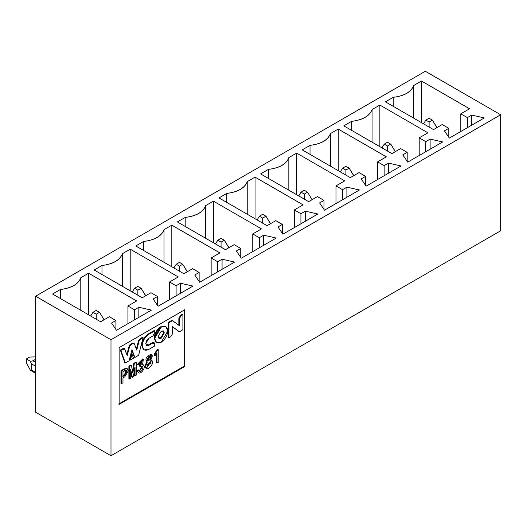<?xml version="1.0" encoding="UTF-8"?>
<svg xmlns="http://www.w3.org/2000/svg" width="527" height="527" viewBox="0 0 527 527"><rect width="100%" height="100%" fill="white"/><g stroke="black" fill="none" stroke-linecap="round" stroke-linejoin="round"><path stroke-width="0.79" d="M96.243 314.191L92.969 312.3L90.67 316.016L92.969 312.3L96.243 314.191L96.243 319.237L96.243 314.191L99.524 312.3L96.243 314.191M104.017 319.81L99.524 312.3L104.023 319.579M96.243 310.41L99.524 312.3L96.243 310.41L92.969 312.3L96.243 310.41M35.632 362.431L32.905 360.85L30.401 361.298L31.264 363.689L35.632 366.212L31.264 363.689L31.264 369.994L35.632 372.517L31.264 369.994L30.401 370.283L26.35 362.747L30.401 370.283L31.264 369.994L31.264 363.689L30.401 361.298L32.905 360.85L35.632 362.431M29.624 357.069L35.632 356.884L29.624 357.069L26.35 358.959L30.401 361.298L26.35 358.959L26.35 362.747L26.35 358.959L29.624 357.069M35.632 359.276L32.905 360.85L35.632 359.276M137.857 290.173L134.576 288.276L132.277 291.998L134.576 288.276L137.857 290.173L137.857 295.212L137.857 290.173L141.131 288.276L137.857 290.173M145.63 295.792L141.131 288.276L145.63 295.555M137.857 286.385L141.131 288.276L137.857 286.385L134.576 288.276L137.857 286.385M179.463 266.148L176.189 264.258L173.89 267.973L176.189 264.258L179.463 266.148L179.463 271.194L179.463 266.148L182.737 264.258L179.463 266.148M187.237 271.767L182.737 264.258L187.243 271.53M179.463 262.367L182.737 264.258L179.463 262.367L176.189 264.258L179.463 262.367M221.07 242.124L217.796 240.233L215.497 243.948L217.796 240.233L221.07 242.124L221.07 247.17L221.07 242.124L224.35 240.233L221.07 242.124M228.843 247.743L224.35 240.233L228.85 247.512M221.07 238.342L224.35 240.233L221.07 238.342L217.796 240.233L221.07 238.342M262.683 218.099L259.403 216.208L257.104 219.93L259.403 216.208L262.683 218.099L262.683 223.145L262.683 218.099L265.957 216.208L262.683 218.099M270.456 223.725L265.957 216.208L270.456 223.488M262.683 214.318L265.957 216.208L262.683 214.318L259.403 216.208L262.683 214.318M304.29 194.081L301.016 192.19L298.717 195.906L301.016 192.19L304.29 194.081L304.29 199.12L304.29 194.081L307.564 192.19L304.29 194.081M312.063 199.7L307.564 192.19L312.063 199.7M304.29 190.293L307.564 192.19L304.29 190.293L301.016 192.19L304.29 190.293M345.896 170.056L342.622 168.166L340.323 171.881L342.622 168.166L345.896 170.056L345.896 175.102L345.896 170.056L349.177 168.166L345.896 170.056M353.676 175.675L349.177 168.166L353.676 175.438M345.896 166.275L349.177 168.166L345.896 166.275L342.622 168.166L345.896 166.275M387.51 146.032L384.229 144.141L381.93 147.856L384.229 144.141L387.51 146.032L387.51 151.078L387.51 146.032L390.784 144.141L387.51 146.032M395.283 151.651L390.784 144.141L395.283 151.42M387.51 142.25L390.784 144.141L387.51 142.25L384.229 144.141L387.51 142.25M429.116 122.014L425.842 120.116L423.543 123.838L425.842 120.116L429.116 122.014L429.116 127.053L429.116 122.014L432.39 120.116L429.116 122.014M436.89 127.633L432.39 120.116L436.896 127.396M429.116 118.226L432.39 120.116L429.116 118.226L425.842 120.116L429.116 118.226M500.65 230.78L110.986 455.743L35.632 412.239L35.632 296.22L425.296 71.257L500.65 114.761L500.65 230.78L500.65 114.761L110.986 339.731L110.986 455.743L500.65 230.78M184.648 366.561L119.122 404.387L119.122 347.642L184.648 309.81L184.648 366.561L184.101 366.245L118.575 404.077L184.101 366.245L184.648 366.561L184.648 309.81L119.122 347.642L119.122 404.387L184.648 366.561M35.632 296.22L35.632 412.239L110.986 455.743L110.986 339.731L35.632 296.22L110.986 339.731L500.65 114.761L425.296 71.257L35.632 296.22M226.808 202.434L226.808 193.416L218.995 197.928L226.808 193.416C237.94 191.986 244.752 188.053 247.229 181.624L247.229 214.225L247.229 181.624L255.035 177.118L247.229 181.624C244.851 188.119 238.046 192.045 226.808 193.416L226.808 202.434M255.035 218.731L255.035 177.118L303.104 204.871L294.369 209.917L300.924 213.698L305.291 211.175L317.847 214.015L282.9 234.192L277.986 226.939L282.353 224.416L275.805 220.635L267.064 225.681L218.995 197.928L267.064 225.681L275.805 220.635L282.353 224.416L277.986 226.939L282.9 234.192L317.847 214.015L305.291 211.175L300.924 213.698L294.369 209.917L303.104 204.871L255.035 177.118L255.035 218.731M116.467 330.284L111.553 323.031L115.92 320.508L109.366 316.727L100.631 321.766L52.562 294.013L60.368 289.507C71.507 288.078 78.312 284.145 80.789 277.716L88.602 273.21L136.671 300.963L127.936 306.009L134.484 309.79L138.851 307.267L151.414 310.107L116.467 330.284L151.414 310.107L138.851 307.267L134.484 309.79L134.484 319.876L134.484 309.79L127.936 306.009L136.671 300.963L88.602 273.21L80.789 277.716L80.789 310.317L80.789 277.716C78.418 284.205 71.613 288.137 60.368 289.507L52.562 294.013L100.631 321.766L109.366 316.727L115.92 320.508L111.553 323.031L116.467 330.284M199.687 282.235L194.773 274.982L199.14 272.466L192.586 268.678L183.851 273.724L135.782 245.971L143.588 241.465C154.721 240.029 161.532 236.103 164.009 229.673L171.815 225.161L219.891 252.914L211.149 257.96L217.704 261.741L222.071 259.225L234.634 262.057L199.687 282.235L234.634 262.057L222.071 259.225L217.704 261.741L217.704 271.833L217.704 261.741L211.149 257.96L219.891 252.914L171.815 225.161L164.009 229.673L164.009 262.268L164.009 229.673C161.637 236.162 154.826 240.095 143.588 241.465L135.782 245.971L183.851 273.724L192.586 268.678L199.14 272.466L194.773 274.982L199.687 282.235M261.497 228.896L252.762 233.935L259.31 237.723L263.684 235.2L276.24 238.039L241.294 258.21L236.379 250.964L240.747 248.441L234.192 244.66L225.457 249.699L177.388 221.946L185.194 217.44C196.334 216.011 203.139 212.078 205.616 205.649L213.428 201.143L261.497 228.896L213.428 201.143L205.616 205.649L205.616 238.25L205.616 205.649C203.244 212.137 196.439 216.07 185.194 217.44L177.388 221.946L225.457 249.699L234.192 244.66L240.747 248.441L236.379 250.964L241.294 258.21L276.24 238.039L263.684 235.2L259.31 237.723L252.762 233.935L261.497 228.896M178.278 276.938L169.542 281.985L176.097 285.766L180.465 283.243L193.02 286.082L158.074 306.259L153.159 299.007L157.527 296.484L150.979 292.702L142.237 297.748L94.168 269.995L101.981 265.483C113.114 264.053 119.919 260.127 122.402 253.698L130.209 249.185L178.278 276.938L130.209 249.185L122.402 253.698L122.402 286.293L122.402 253.698C120.024 260.186 113.219 264.113 101.981 265.483L94.168 269.995L142.237 297.748L150.979 292.702L157.527 296.484L153.159 299.007L158.074 306.259L193.02 286.082L180.465 283.243L176.097 285.766L169.542 281.985L178.278 276.938M338.255 129.075L386.324 156.829L377.589 161.868L384.143 165.656L388.511 163.133L401.067 165.965L366.12 186.143L361.206 178.897L365.573 176.374L359.025 172.586L350.284 177.632L302.215 149.879L310.021 145.373C321.16 143.943 327.965 140.011 330.449 133.581L338.255 129.075L330.449 133.581L330.449 166.176L330.449 133.581C328.071 140.07 321.266 144.003 310.021 145.373L302.215 149.879L350.284 177.632L359.025 172.586L365.573 176.374L361.206 178.897L366.12 186.143L401.067 165.965L388.511 163.133L384.143 165.656L377.589 161.868L386.324 156.829L338.255 129.075L338.255 170.689L338.255 129.075M296.648 153.093L344.717 180.847L335.976 185.893L342.53 189.674L346.898 187.151L359.46 189.99L324.513 210.168L319.599 202.915L323.967 200.392L317.412 196.611L308.677 201.657L260.608 173.903L268.414 169.391C279.554 167.961 286.359 164.035 288.836 157.606L296.648 153.093L288.836 157.606L288.836 190.201L288.836 157.606C286.464 164.095 279.653 168.021 268.414 169.391L260.608 173.903L308.677 201.657L317.412 196.611L323.967 200.392L319.599 202.915L324.513 210.168L359.46 189.99L346.898 187.151L342.53 189.674L335.976 185.893L344.717 180.847L296.648 153.093L296.648 194.707L296.648 153.093M449.34 138.1L444.426 130.848L448.793 128.325L442.239 124.543L433.504 129.589L385.435 101.836L393.241 97.324C404.38 95.894 411.185 91.961 413.662 85.532L421.475 81.026L469.544 108.779L460.809 113.825L467.357 117.607L471.724 115.084L484.287 117.923L449.34 138.1L484.287 117.923L471.724 115.084L467.357 117.607L467.357 127.699L467.357 117.607L460.809 113.825L469.544 108.779L421.475 81.026L413.662 85.532L413.662 118.134L413.662 85.532C411.291 92.027 404.486 95.954 393.241 97.324L385.435 101.836L433.504 129.589L442.239 124.543L448.793 128.325L444.426 130.848L449.34 138.1M407.727 162.125L402.812 154.872L407.187 152.349L400.632 148.568L391.897 153.607L343.821 125.854L351.634 121.348C362.767 119.919 369.579 115.986 372.055 109.557L379.862 105.051L427.931 132.804L419.196 137.85L425.75 141.631L430.118 139.108L442.68 141.947L407.727 162.125L442.68 141.947L430.118 139.108L425.75 141.631L425.75 151.717L425.75 141.631L419.196 137.85L427.931 132.804L379.862 105.051L372.055 109.557L372.055 142.158L372.055 109.557C369.684 116.045 362.872 119.978 351.634 121.348L343.821 125.854L391.897 153.607L400.632 148.568L407.187 152.349L402.812 154.872L407.727 162.125M268.414 178.409L268.414 169.391L268.414 178.409M310.021 154.385L310.021 145.373L310.021 154.385M351.634 130.367L351.634 121.348L351.634 130.367M379.862 146.664L379.862 105.051L379.862 146.664M393.241 106.342L393.241 97.324L393.241 106.342M421.475 122.639L421.475 81.026L421.475 122.639M184.101 309.494L184.101 366.245L184.101 309.494M60.368 298.526L60.368 289.507L60.368 298.526M88.602 314.823L88.602 273.21L88.602 314.823M101.981 274.501L101.981 265.483L101.981 274.501M130.209 290.799L130.209 249.185L130.209 290.799M143.588 250.477L143.588 241.465L143.588 250.477M171.815 266.781L171.815 225.161L171.815 266.781M185.194 226.458L185.194 217.44L185.194 226.458M213.428 242.756L213.428 201.143L213.428 242.756M430.118 149.194L430.118 139.108L430.118 149.194M407.187 161.315L407.187 152.349L407.187 161.315M419.196 155.505L419.196 137.85L419.196 155.505M471.724 125.176L471.724 115.084L471.724 125.176M448.793 137.297L448.793 128.325L448.793 137.297M460.809 131.48L460.809 113.825L460.809 131.48M335.976 203.547L335.976 185.893L335.976 203.547M342.53 199.766L342.53 189.674L342.53 199.766M346.898 197.243L346.898 187.151L346.898 197.243M323.967 209.364L323.967 200.392L323.967 209.364M377.589 179.523L377.589 161.868L377.589 179.523M384.143 175.741L384.143 165.656L384.143 175.741M388.511 173.218L388.511 163.133L388.511 173.218M365.573 185.339L365.573 176.374L365.573 185.339M294.369 227.572L294.369 209.917L294.369 227.572M300.924 223.784L300.924 213.698L300.924 223.784M305.291 221.268L305.291 211.175L305.291 221.268M282.353 233.382L282.353 224.416L282.353 233.382M169.542 299.639L169.542 281.985L169.542 299.639M176.097 295.858L176.097 285.766L176.097 295.858M180.465 293.335L180.465 283.243L180.465 293.335M157.527 305.456L157.527 296.484L157.527 305.456M252.762 251.59L252.762 233.935L252.762 251.59M259.31 247.809L259.31 237.723L259.31 247.809M263.684 245.286L263.684 235.2L263.684 245.286M240.747 257.407L240.747 248.441L240.747 257.407M222.071 269.31L222.071 259.225L222.071 269.31M199.14 281.431L199.14 272.466L199.14 281.431M211.149 275.614L211.149 257.96L211.149 275.614M138.851 317.353L138.851 307.267L138.851 317.353M115.92 329.474L115.92 320.508L115.92 329.474M127.936 323.664L127.936 306.009L127.936 323.664M129.905 359.704L131.434 353.65L129.905 359.704L130.452 360.013L131.981 353.966L131.434 353.65L131.981 353.966L133.509 358.255L130.452 360.013L129.905 359.704M134.339 357.148L131.809 350.31L134.339 357.148L134.879 357.458L134.339 357.148M124.497 348.749L123.95 348.433L122.468 348.861L123.015 349.177L122.468 348.861L120.354 350.086L120.9 350.402L120.354 350.086L124.82 362.635L125.367 362.951L120.9 350.402L124.497 348.749L127.211 355.6L129.602 346.549L130.505 345.007L133.463 343.301L134.359 343.802L136.756 350.086L139.062 341.127L140.953 338.821L143.067 337.603L138.594 355.317L134.879 357.458L131.981 349.625L129.082 360.811L125.367 362.951L124.82 362.635L120.354 350.086L122.468 348.861L124.359 348.979M133.463 343.301L130.505 345.007L129.602 346.549L127.211 355.6L124.906 349.296L123.015 349.177L120.9 350.402L125.367 362.951L129.082 360.811L131.981 349.625L134.879 357.458L138.594 355.317L143.067 337.603L142.521 337.287L140.406 338.505L142.521 337.287L143.067 337.603L140.953 338.821L140.406 338.505L138.515 340.811L140.406 338.505L140.953 338.821L139.062 341.127L138.515 340.811L136.381 349.105L138.515 340.811L139.062 341.127L136.756 350.086L134.359 343.802L132.916 342.991L133.463 343.301L132.916 342.991L129.958 344.691L130.505 345.007L129.958 344.691L129.062 346.232L129.602 346.549L129.062 346.232L126.849 354.599L129.062 346.232L129.958 344.691L132.916 342.991L133.812 343.485M134.504 375.52L134.504 369.605L134.504 375.52L135.05 375.837L134.504 375.52M131.822 377.068L130.703 371.166L131.822 377.068L132.363 377.385L131.822 377.068M128.884 378.761L128.884 366.153L130.861 365.007L128.884 366.153L128.884 378.761L129.425 379.078L128.884 378.761M132.547 371.443L133.799 363.314L135.782 362.168L136.322 362.484L136.322 375.099L135.05 375.837L134.919 366.911L133.39 376.792L132.363 377.385L130.703 369.341L130.703 378.34L129.425 379.078L129.425 366.469L128.884 366.153L129.425 366.469L131.407 365.323L130.861 365.007L131.407 365.323L132.811 372.846L132.396 372.457L132.942 372.773L134.345 363.63L133.799 363.314L132.547 371.443M127.33 368.722L126.783 368.406L124.286 368.808L124.827 369.124L124.286 368.808L120.96 370.725L121.506 371.041L120.96 370.725L120.96 383.333L121.506 383.649L121.506 371.041L124.827 369.124L127.33 368.722L128.213 371.001L124.827 376.792L122.975 377.859L122.975 382.8L121.506 383.649L120.96 383.333L120.96 370.725L124.286 368.808L127.033 368.597M143.377 359.151L142.83 358.834L137.251 364.421L137.791 364.737L143.377 359.151L142.521 364.809L143.509 364.974L138.542 372.767L137.666 371.074L138.818 370.191L139.517 371.232L142.376 366.331L139.741 366.298L139.741 365.343L142.013 360.613L139.741 365.343L139.741 366.298L140.287 366.614L140.287 365.659L139.741 365.343L140.287 365.659L142.33 360.712L138.944 364.295L137.791 364.737L137.251 364.421L143.074 359.032M143.509 364.974L142.969 364.658M138.298 372.576L137.119 370.764L138.272 369.875L137.119 370.764L138.542 372.767M139.273 371.034L142.066 366.219L139.273 371.034M168.376 337.491L168.376 322.359L171.967 320.284L168.376 322.359L168.376 337.491L168.923 337.807L168.376 337.491M178.844 325.35L178.844 318.295L180.656 315.271L182.355 314.29L180.656 315.271L178.844 318.295L178.844 325.35M178.857 331.443L172.52 326.799L178.857 331.443M156.407 362.8L156.407 353.828L156.407 362.8L156.954 363.116L156.954 352.938L154.846 355.995L154.299 355.679L154.299 354.282L156.914 349.816L157.685 349.375L156.914 349.816L154.299 354.282L154.299 355.679L154.846 355.995L154.846 354.599L154.299 354.282L154.846 354.599L157.461 350.132L156.914 349.816L157.461 350.132L158.232 349.691L157.685 349.375L158.232 349.691L158.232 362.378L156.954 363.116L156.407 362.8M143.917 349.691L141.697 345.33C142.145 340.508 144.345 336.713 148.304 333.947L154.207 330.541L148.304 333.947L148.851 334.263L154.754 330.857L154.207 330.541L154.754 330.857L154.754 332.847L152.863 336.002L148.851 338.321L146.684 340.6L145.762 343.617L146.664 345.56L148.851 345.343L148.304 345.027L152.316 342.708L153.924 342.715M146.407 345.369L148.304 345.027L146.407 345.369M151.855 360.204L146.401 368.38L145.65 366.028L147.31 361.97L146.625 361.779L151.532 354.599L150.564 360.165L151.855 360.204L150.9 359.763L151.539 360.093M145.854 368.063L145.103 365.712L146.763 361.654L145.103 365.712L145.854 368.063L146.401 368.38M146.401 361.594L151.229 354.473M156.348 342.524L154.147 338.136C154.569 333.334 156.75 329.553 160.702 326.786L165.603 326.503M165.88 326.641L160.702 326.786L154.147 338.136L156.071 342.379L156.618 342.695L154.694 338.453L161.249 327.102L165.88 326.641L167.803 330.884L161.249 342.234L156.618 342.695M145.65 366.028L145.103 365.712L145.65 366.028C145.834 374.157 157.263 360.857 150.564 360.165C157.25 348.808 141.308 357.754 147.31 361.97L145.65 366.028M151.532 354.599L150.985 354.282L146.078 361.463L146.625 361.779M154.227 342.813L152.316 342.708L148.304 345.027L148.851 345.343L152.863 343.024L152.316 342.708L154.227 342.813L154.754 343.999L154.754 345.995L148.851 349.401L144.2 349.875L141.697 345.33L144.181 349.862M142.244 345.646C142.633 340.791 144.833 336.997 148.851 334.263L148.304 333.947C144.286 336.681 142.086 340.475 141.697 345.33L142.244 345.646C142.685 349.961 144.892 351.213 148.851 349.401L154.754 345.995L154.754 343.999L152.863 343.024L148.851 345.343L145.762 343.617L148.851 338.321L152.863 336.002L154.754 332.847L154.754 330.857L148.851 334.263C144.892 337.023 142.685 340.817 142.244 345.646M172.52 326.714L172.52 333.69L170.768 336.746L168.923 337.807L168.923 322.676L168.376 322.359L168.923 322.676L172.513 320.6L171.967 320.284L179.391 325.666L179.391 318.611L178.844 318.295L179.391 318.611L181.196 315.587L180.656 315.271L181.196 315.587L182.902 314.606L182.355 314.29L182.902 314.606L182.902 329.737L179.404 331.753L172.52 326.714L179.404 331.753L182.902 329.737L182.902 314.606L181.196 315.587L179.391 318.611L179.391 325.666L172.513 320.6L168.923 322.676L168.923 337.807L170.768 336.746L172.52 333.69L172.52 326.714M137.666 371.074L137.119 370.764L137.666 371.074C139.339 377.879 147.995 365.369 142.521 364.809L137.791 364.737L138.944 364.295L140.287 365.659L140.287 366.614C146.216 364.025 140.544 375.086 138.818 370.191L138.272 369.875L138.818 370.191L137.666 371.074M135.782 362.168L133.799 363.314L134.345 363.63L136.322 362.484L135.782 362.168M167.803 330.884C167.382 326.562 165.201 325.304 161.249 327.102C157.296 329.869 155.109 333.65 154.694 338.453C155.109 342.774 157.296 344.039 161.249 342.234C165.201 339.474 167.382 335.692 167.803 330.884M164.312 332.899L161.249 338.209L158.179 336.443L161.249 331.127L164.312 332.899L163.416 330.916L161.249 331.127L158.179 336.443L159.082 338.426L161.249 338.209L164.312 332.899L163.772 332.583L160.702 337.893L158.825 338.235L160.702 337.893L163.772 332.583L164.312 332.899M147.185 359.315C151.592 349.862 151.242 364.045 147.185 359.315L147.692 360.481L150.531 356.008L147.185 359.315M146.961 365.198L151.249 363.103L146.961 365.198L147.468 366.832L150.775 361.647L146.961 365.198M156.954 352.938L156.954 363.116L158.232 362.378L158.232 349.691L157.461 350.132L154.846 354.599L154.846 355.995L156.954 352.938M128.213 371.001C128.14 368.577 127.014 367.951 124.827 369.124L121.506 371.041L121.506 383.649L122.975 382.8L122.975 377.859L124.827 376.792L128.213 371.001M126.743 371.851L124.444 375.613L122.975 376.462L122.975 371.594L124.444 370.744L126.743 371.851L126.197 371.535L123.898 375.296L124.444 375.613L126.743 371.851L126.269 370.31L122.975 371.594L122.975 376.462L124.444 375.613L123.898 375.296L122.429 376.146L123.898 375.296L126.197 371.535L126.743 371.851M136.322 375.099L136.322 362.484L134.345 363.63L132.942 372.773L131.407 365.323L129.425 366.469L129.425 379.078L130.703 378.34L130.703 369.341L132.363 377.385L133.39 376.792L135.05 366.838L135.05 375.837L136.322 375.099M131.981 353.966L130.452 360.013L133.509 358.255L131.981 353.966M163.126 330.785L163.772 332.583L163.126 330.785M150.465 361.535L147.224 366.608L150.465 361.535M150.208 355.923L147.441 360.277L150.208 355.923M125.953 370.224L126.197 371.535L125.953 370.224M35.632 373.3L30.401 370.283M141.783 360.396L142.33 360.712"/></g></svg>
